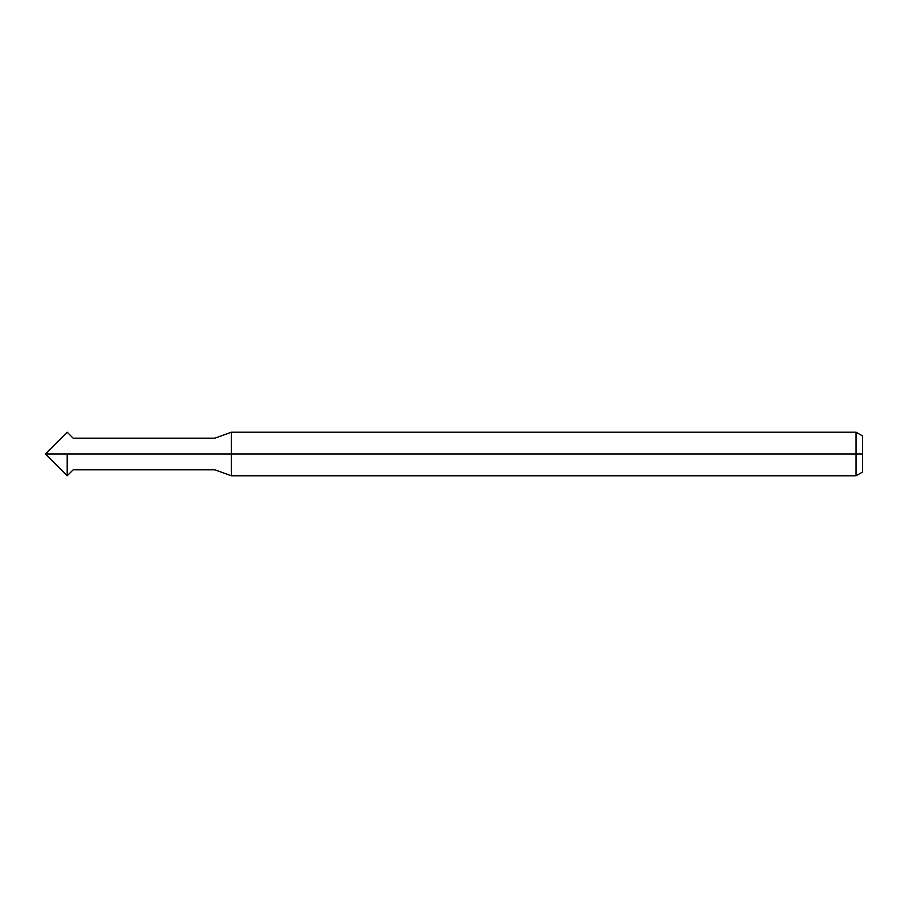 <?xml version="1.0" encoding="UTF-8"?>
<svg xmlns="http://www.w3.org/2000/svg" width="908" height="908" viewBox="0 0 908 908"><rect width="100%" height="100%" fill="white"/><g stroke="black" fill="none" stroke-linecap="round" stroke-linejoin="round"><path stroke-width="1.36" d="M862.6 472.012L856.062 475.792L231.302 475.792L214.833 469.799L73.185 469.799L67.192 475.792L45.4 454L67.192 454L67.192 475.792L67.408 454M862.6 435.988L856.062 432.208L231.302 432.208L214.833 438.201L73.185 438.201L67.192 432.208L45.4 454L73.185 454C73.185 474.373 73.185 474.373 73.185 454C73.185 474.373 73.185 474.373 73.185 454L214.833 454C214.833 474.373 214.833 474.373 214.833 454C214.833 474.373 214.833 474.373 214.833 454L231.302 454L231.302 475.792L231.302 454L231.302 475.792L231.302 454L856.062 454L856.062 475.792L856.062 432.208L856.062 454L856.062 432.208L856.062 454L862.6 454L862.6 472.012L862.6 435.988L862.6 454L231.302 454L231.302 432.208L231.302 454L231.302 432.208L231.302 454L214.833 454C214.833 433.627 214.833 433.627 214.833 454C214.833 433.627 214.833 433.627 214.833 454L73.185 454C73.185 433.627 73.185 433.627 73.185 454L67.192 454M73.185 454C73.185 433.627 73.185 433.627 73.185 454"/></g></svg>
